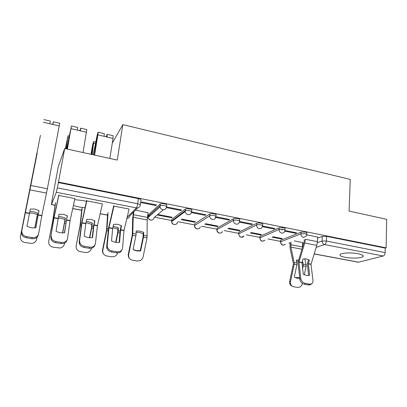 <?xml version="1.0" encoding="UTF-8"?>
<svg xmlns="http://www.w3.org/2000/svg" width="407" height="407" viewBox="0 0 407 407"><rect width="100%" height="100%" fill="white"/><g stroke="black" fill="none" stroke-linecap="round" stroke-linejoin="round"><path stroke-width="0.61" d="M166.555 206.629L166.728 205.301C167.104 204.772 166.326 204.283 164.397 203.836C162.561 203.51 161.208 203.531 160.343 203.897L160.109 205.683C160.974 205.326 162.327 205.306 164.163 205.627C166.097 206.074 166.875 206.558 166.499 207.082C166.051 209.01 164.825 209.88 162.815 209.686C161.365 209.325 160.434 208.425 160.022 206.98L159.961 205.784L148.031 216.407L148.082 217.521C148.463 218.864 149.328 219.704 150.687 220.029C152.564 220.197 153.719 219.378 154.151 217.577L163.36 209.747M191.585 211.538L191.728 210.302C192.185 209.793 191.478 209.325 189.611 208.893C187.744 208.567 186.365 208.593 185.48 208.974L185.271 210.74C186.157 210.363 187.535 210.338 189.408 210.663C191.275 211.096 191.982 211.559 191.524 212.062C191.112 213.965 189.932 214.825 187.983 214.642C186.391 214.214 185.455 213.176 185.175 211.528L185.18 210.795L171.652 220.925L171.642 221.606C171.896 223.148 172.772 224.109 174.262 224.496C176.073 224.659 177.182 223.86 177.6 222.1M215.893 216.305L216.01 215.155C216.539 214.672 215.898 214.219 214.097 213.797C212.189 213.472 210.785 213.507 209.885 213.904L209.697 215.649C210.602 215.257 212.006 215.227 213.914 215.547C215.72 215.969 216.361 216.417 215.832 216.895C215.451 218.778 214.316 219.627 212.423 219.454C210.678 218.946 209.753 217.765 209.651 215.913L194.617 225.554C194.704 227.284 195.564 228.383 197.207 228.846C198.753 229.019 199.796 228.373 200.336 226.918M239.545 220.986L239.652 219.841C240.171 219.388 239.581 218.961 237.881 218.569C235.979 218.244 234.559 218.279 233.618 218.676L233.455 220.396C234.396 220.009 235.821 219.973 237.724 220.299C239.423 220.691 240.013 221.113 239.494 221.561L239.397 221.927C238.924 223.58 237.846 224.313 236.167 224.13C234.366 223.58 233.46 222.334 233.455 220.396L217.007 229.604C216.997 231.415 217.842 232.575 219.536 233.079C220.879 233.252 221.846 232.728 222.441 231.517M262.556 225.544L262.647 224.394C263.131 223.962 262.581 223.565 260.999 223.204C259.142 222.888 257.712 222.919 256.72 223.29L256.578 224.995C257.575 224.623 259.005 224.598 260.862 224.908C262.444 225.275 262.998 225.666 262.515 226.094L262.245 226.913C261.686 228.271 260.683 228.856 259.244 228.673C257.489 228.139 256.603 226.908 256.578 224.995L238.792 233.771C238.802 235.567 239.631 236.706 241.285 237.2C242.46 237.362 243.35 236.94 243.961 235.933M284.936 229.986L285.017 228.815C285.46 228.413 284.946 228.042 283.47 227.706L279.177 227.783L279.06 229.467L283.358 229.395C284.834 229.731 285.348 230.097 284.9 230.494L284.432 231.71C283.832 232.809 282.916 233.267 281.685 233.089C279.975 232.565 279.1 231.359 279.06 229.467L260.017 237.83C260.037 239.606 260.856 240.73 262.469 241.214L264.932 240.176M306.71 234.305L306.776 233.125C307.188 232.743 306.705 232.402 305.331 232.092L301.027 232.148L300.926 233.811L305.235 233.76C306.608 234.066 307.092 234.412 306.685 234.783L305.998 236.319L303.51 237.388C301.846 236.874 300.982 235.684 300.926 233.811L280.698 241.789C280.733 243.544 281.542 244.653 283.114 245.126L285.373 244.271M345.197 257.331C351.389 258.567 361.014 258.262 362.866 256.72C364.021 255.647 362.444 254.65 358.135 253.729C351.882 252.457 342.17 252.793 340.374 254.299C339.189 255.413 340.796 256.425 345.197 257.331M73.377 205.53L79.111 206.98L85.032 207.758M86.457 201.373L82.901 200.549L74.664 199.633M64.688 148.514L117.272 160.078L122.817 124.634L350.249 179.411L349.089 211.07L386.65 219.332L386.146 247.853L58.496 182.066L64.688 148.514L58.216 166.829L52.559 197.675M132.58 213.009L133.257 213.136M147.619 215.888L148.092 215.975M148.438 216.046L149.522 216.249M154.568 217.221L171.703 220.502M172.11 220.579L172.833 220.716M178.118 221.729L194.683 224.903M195.146 224.995L195.411 225.046M201.485 226.206L217.028 229.182M224.216 230.56L238.761 233.348M246.342 234.798L259.925 237.403M267.882 238.929L280.55 241.356M288.863 242.948L290.008 243.167M52.478 197.66L51.45 204.528L56.314 192.272L57.321 187.881L137.683 203.749C139.687 204.207 140.547 204.706 140.252 205.245C139.769 207.204 138.487 208.084 136.411 207.885L56.314 192.272M58.496 182.066L57.321 187.881M302.574 243.513L303.719 243.101M317.628 238.08L322.283 236.396L322.054 241.041L326.378 241.01L385.134 252.61C384.986 254.411 384.356 255.54 383.231 256.003L358.343 262.225L314.153 253.932M385.134 252.61L385.215 248.107L386.146 247.853M272.029 237.174L281.379 238.98L281.42 238.385M281.995 230.143L282.061 229.217M281.379 238.98L282.397 238.573L273.016 236.757M283.007 229.706L283.033 229.339M284.727 231.125L295.543 233.272L295.584 232.611M295.543 233.272L296.662 232.824L284.915 230.489M250.213 232.962L260.536 234.956L260.587 234.351M260.536 234.956L261.492 234.524L251.139 232.524M262.347 226.684L273.86 228.968L273.911 228.296M273.86 228.968L274.913 228.495L262.581 226.043M227.803 228.632L239.143 230.825L239.199 230.209M239.143 230.825L240.033 230.372L228.658 228.169M239.352 222.12L251.577 224.547L251.638 223.865M251.577 224.547L252.564 224.048L239.611 221.474M204.762 224.181L217.175 226.577L217.236 225.961M217.175 226.577L217.999 226.109L205.545 223.697M215.155 217.318L228.668 219.999L228.734 219.312M228.668 219.999L229.579 219.48L216.02 216.783M194.612 222.222L195.36 221.729L182.021 219.144L181.313 219.653L194.612 222.222L194.683 221.596M205.103 215.323L205.932 214.774L191.982 212.001L191.198 212.561L205.103 215.323L205.179 214.626M157.758 215.1L171.423 217.74L171.505 217.109M171.423 217.74L172.1 217.226L158.384 214.57M180.856 210.511L181.603 209.936L167.241 207.077L166.544 207.667L180.856 210.511L180.937 209.803M148.056 212.713L135.429 210.129M155.891 205.555L156.553 204.95L141.758 202.009L141.158 202.63L155.891 205.555L155.988 204.838M148.214 215.084L160.195 203.999M171.805 219.678L171.856 219.276L185.388 209.035M194.765 224.15L194.821 223.692L209.854 213.924M217.099 228.475L217.145 228.001L233.618 218.676M238.823 232.667L238.94 232.173L256.72 223.29M259.981 236.747L260.144 236.253L279.177 227.783M280.596 240.72L280.805 240.227L301.027 232.148M112.296 143.147L122.817 124.634M302.63 242.567L294.312 240.878M317.679 237.088L306.68 234.814M148.962 215.578L149.929 215.888M172.66 220.172L173.301 220.37M58.303 182.565L138.416 198.626C140.415 199.089 141.265 199.598 140.975 200.152L140.303 204.874M385.215 248.107L326.597 236.355L322.283 236.396M308.318 263.878L309.406 260.165L306.44 258.918L303.062 259L301.974 262.734L303.281 274.16C305.53 275.381 307.667 275.753 309.691 275.274L308.318 263.878L310.999 264.367L313.003 280.56L312.897 282.087C312.357 283.623 311.197 284.289 309.417 284.081L305.423 283.409L304.431 284.269L308.414 284.936L309.417 284.081M317.684 237.006L317.445 241.656L316.788 245.365L310.999 264.367M308.623 275.458L307.321 264.077L308.542 259.635M317.445 241.656L305.408 239.301L304.746 243.035L298.987 262.103L300.798 278.48C301.338 281.084 302.879 282.728 305.423 283.409M304.416 239.667L303.927 242.424L298.021 262.398L299.822 279.35L300.798 278.48M304.431 284.269C301.892 283.593 300.356 281.949 299.822 279.35M311.472 283.827C310.77 284.758 309.747 285.124 308.414 284.936M299.705 278.246C297.731 278.505 295.93 278.093 294.302 276.999L297.039 263.995L296.327 260.068L298.611 259.987M296.555 261.111L298.239 261.218M290.054 242.496L290.079 248.316L293.422 263.802L289.682 281.257L290.517 281.654C290.206 283.425 290.654 284.859 291.86 285.953L293.595 286.747L297.466 287.383C299.944 287.515 301.587 286.269 302.401 283.643L302.442 283.455M290.954 242.155L290.934 247.141L294.358 263.512L290.517 281.654M302.198 264.667L302.304 265.613M304.772 258.791L306.222 265.639L304.329 274.679M302.635 268.493L303.301 265.12L302.559 261.202L302.284 261.564M292.18 286.192L291.02 285.541C289.815 284.452 289.367 283.023 289.682 281.257M295.06 277.457L299.644 277.706M302.635 242.491L302.355 247.619M120.614 229.975L121.596 225.768L117.801 224.293L113.639 224.313L112.678 228.439L111.513 240.883C114.128 242.272 116.819 242.74 119.577 242.282L120.614 229.975L123.977 230.586L122.563 248.087C122.034 250.793 120.187 252.025 117.018 251.78L111.986 250.936L111.467 251.999L116.483 252.839L117.018 251.78M111.467 251.999C109.168 251.511 107.641 250.259 106.883 248.245L106.695 246.545L107.199 245.467L108.934 227.762L113.965 206.13L129.09 209.056L123.977 230.586M119.124 242.353L120.177 230.316L121.25 225.559M113.741 205.576L108.521 228.215L106.695 246.545M121.83 250.061C120.935 252.187 119.149 253.113 116.483 252.839M107.199 245.467L107.387 247.166C108.145 249.186 109.681 250.442 111.986 250.936M93.951 225.163L94.907 220.884L90.99 219.373L86.711 219.383L85.76 223.682L84.208 236.146C86.879 237.561 89.652 238.039 92.521 237.586L93.951 225.163L97.415 225.788L95.452 243.462C94.826 246.199 92.877 247.436 89.601 247.181L84.412 246.306L83.969 247.4L89.143 248.27L89.601 247.181M83.969 247.4C81.776 246.952 80.271 245.803 79.446 243.946L79.182 241.87L79.604 240.761L81.914 222.878L86.818 200.875L102.406 203.892L97.415 225.788M92.186 237.642L93.6 225.524L94.653 220.726M86.691 200.336L81.588 223.357L79.182 241.87M94.877 245.116C94.012 247.497 92.099 248.545 89.143 248.27M79.604 240.761L79.874 242.842C80.698 244.699 82.209 245.853 84.412 246.306M94.409 155.052L97.761 134.412L93.478 154.843M93.259 154.797L96.825 136.798C97.431 133.934 97.899 132.417 98.229 132.25L94.648 155.103M104.253 133.654L104.146 136.345L98.046 134.931M106.436 136.874L106.68 136.482L106.715 136.94M106.141 136.808L107.148 134.33L107.016 137.011L104.146 136.345M113.105 135.719L113.054 138.411L109.844 158.445M66.463 220.197L67.404 215.847L63.355 214.296L58.949 214.301L56.044 231.257C58.776 232.697 61.635 233.191 64.621 232.748L66.463 220.197L70.035 220.843L67.491 238.695C66.763 241.458 64.703 242.704 61.315 242.43L55.957 241.529L55.601 242.658L60.943 243.554L61.315 242.43M55.601 242.658C53.505 242.241 52.02 241.183 51.155 239.484L50.799 237.052L54.034 217.948L58.822 195.462L74.898 198.57L70.035 220.843M64.408 232.779L67.236 215.746M58.796 194.933L53.826 218.345L50.799 237.052M67.074 239.982C66.27 242.638 64.225 243.829 60.943 243.554M51.14 235.907L51.496 238.344C52.371 240.049 53.856 241.112 55.957 241.529M67.241 149.074L70.996 128.205L66.723 148.962M66.606 148.937L71.454 126.007L67.374 149.104M77.676 127.457L77.401 130.148L71.113 128.688M79.996 130.749L80.179 130.337L80.169 130.789M79.813 130.708L80.642 128.149L80.352 130.83L77.401 130.148M86.798 129.584L83.033 152.549M140.695 250.773C137.963 251.338 135.429 250.905 133.084 249.476L136.024 235.129L136.167 230.978L139.957 231.084L143.722 232.346L143.625 236.492L140.695 250.773L140.308 250.447L143.111 236.899L143.137 233.694L143.722 232.346M136.147 232.27L139.382 232.438L143.137 233.694M133.394 212.184L132.646 218.661L132.285 234.961L128.312 254.217L128.663 254.558C128.347 257.575 129.64 259.468 132.54 260.251L137.24 261.024L140.339 260.536C141.794 259.752 142.704 258.562 143.076 256.975L147.029 237.912L143.493 237.281M133.867 211.706L133.201 217.297L132.768 234.549L128.663 254.558M148.072 212.576L147.217 219.948L147.029 237.912M129.741 258.715C128.485 257.489 128.007 255.993 128.312 254.217M133.104 249.379C135.353 250.626 137.754 250.982 140.308 250.447M113.177 226.282L118.381 227.742L118.137 231.924L116.01 242.358M112.851 227.681L117.852 229.126L118.381 227.742M107.57 213.94L106.573 230.209L102.549 249.903L102.808 250.234C102.498 253.291 103.836 255.22 106.822 256.018L111.66 256.817L114.169 256.608C115.949 255.942 117.094 254.711 117.603 252.92M108.069 212.54L106.955 229.919L102.808 250.234M117.852 229.126L117.699 232.351L115.654 242.307M103.556 253.973C102.605 252.783 102.269 251.424 102.549 249.903M86.243 221.464L88.344 221.693L92.287 223.005L91.885 227.218L89.749 237.739M85.923 222.888L87.881 223.107L91.814 224.415L92.287 223.005M81.766 209.081L80.052 225.61L76.175 245.772C75.87 248.881 77.254 250.844 80.332 251.663L85.317 252.482L87.429 252.406C89.586 251.801 90.929 250.442 91.463 248.331L91.494 248.199M82.209 207.651L80.367 225.152L76.175 245.772M91.814 224.415L91.534 227.666L89.479 237.719M91.214 154.35L93.315 143.666L91.926 154.502M92.175 154.558L93.758 141.595C93.361 141.951 92.862 143.727 92.262 146.917L91 154.304M58.466 216.539L61.371 216.783L65.41 218.121L62.703 232.911M58.155 217.994L60.969 218.233L64.998 219.566L65.41 218.121M55.199 204.075L52.747 220.726L48.733 241.178C48.433 244.332 49.868 246.332 53.042 247.171L60.007 248.016C62.403 247.497 63.899 246.098 64.489 243.818L64.647 243.045M55.581 202.61L52.966 220.243L48.733 241.178M64.998 219.566L62.53 232.916M65.466 148.682L67.618 137.856L65.863 148.774M66 148.804L68.055 135.755L65.349 148.657M38.121 215.074L39.031 210.653L34.844 209.066L30.311 209.056L26.984 226.216C29.777 227.681 32.728 228.19 35.836 227.752L38.121 215.074L41.804 215.741L38.634 233.776C37.8 236.564 35.628 237.815 32.122 237.53L26.592 236.599L26.323 237.764L31.838 238.685L32.122 237.53M52.686 124.42L53.327 121.779L59.707 123.265L47.39 188.751L41.804 215.741M35.75 227.767L38.965 210.612M37.225 153.047L21.759 230.896L22.207 233.669C23.113 235.236 24.578 236.213 26.592 236.599M33.628 171.179L21.759 230.896M26.323 237.764C24.313 237.373 22.858 236.401 21.953 234.839L21.505 232.076M38.467 234.417L38.329 234.931C37.495 237.719 35.333 238.97 31.838 238.685M33.593 171.174L37.164 153.037M43.859 119.572L50.3 121.072L49.832 123.759L43.351 122.258M52.752 124.435L52.874 124.003L52.813 124.45M53.327 121.779L52.874 124.466L49.832 123.759M29.813 211.492L33.572 211.721L37.709 213.09L34.844 227.869M29.508 212.983L33.237 213.212L37.368 214.57L37.709 213.09M33.537 171.642L33.023 172.827L40.451 135.302L20.442 236.442C20.147 239.647 21.637 241.682 24.908 242.541L31.827 243.452C34.427 243.01 36.045 241.58 36.691 239.163L37.078 237.235M32.026 179.278L31.751 179.222L20.442 236.442M37.368 214.57L34.778 227.874M31.751 179.222L32.26 178.073M33.303 171.591L32.026 178.027M137.622 207.906L129.594 216.031C129.278 217.516 128.353 218.361 126.821 218.564M127.106 217.384L136.411 207.885C136.925 207.194 137.347 205.815 137.683 203.749L138.416 198.626M51.45 204.528L55.031 205.199M72.721 208.521L81.649 210.195M100.173 213.67L107.504 215.049M317.358 242.669L322.054 241.041C322.125 242.893 322.975 244.068 324.598 244.571L316.163 247.39M314.179 253.846L358.811 262.225M383.231 256.003L324.598 244.571C325.6 244.058 326.19 242.872 326.378 241.01L326.597 236.355M148.26 214.738L148.006 216.778M171.856 219.276L171.627 221.357M194.821 223.692L194.597 225.788M217.17 227.991L216.982 229.614C216.188 232.87 220.93 234.564 222.364 231.558M238.94 232.173L238.716 233.811C239.291 237.367 241.015 238.085 243.895 235.963M260.144 236.253L259.885 237.902C260.388 241.259 262.052 242.023 264.876 240.196M280.805 240.227L280.515 241.88C280.962 245.065 282.57 245.869 285.338 244.286M280.479 242.272L280.621 240.318M259.844 238.314L260.012 236.325M238.67 234.249L238.863 232.219M216.926 230.077L217.145 228.001M308.338 263.639L311.019 264.123M299.018 261.955L301.999 262.495M304.746 243.035L316.788 245.365M298.992 262.194L301.974 262.734M296.937 264.718L294.256 264.24M306.12 266.361L303.205 265.837M306.145 264.626L303.23 264.102M301.872 249.206L290.934 247.141M296.973 262.978L294.292 262.495M302.37 246.937L290.786 244.729M120.66 229.711L124.023 230.316M108.964 227.594L112.714 228.276M108.923 227.864L112.668 228.541M93.997 224.893L97.461 225.519M81.944 222.71L85.806 223.407M81.899 222.985L85.76 223.682M97.507 136.691L97.09 136.594M113.054 138.411L107.016 137.011M66.514 219.922L70.085 220.569M54.085 217.674L58.069 218.396M54.034 217.948L58.018 218.671M86.579 132.275L80.352 130.83M135.887 235.923L132.631 235.338M147.242 236.04L143.712 235.409M147.217 219.948L133.201 217.297M136.116 234.04L132.865 233.455M147.415 217.389L133.43 214.723M108.226 230.978L106.812 230.723M119.917 233.069L117.994 232.723M120.08 231.156L118.249 230.825M108.415 229.055L107.082 228.815M81.212 226.144L80.215 225.966M93.259 228.302L91.733 228.027M93.483 226.368L92.028 226.109M81.461 224.206L80.525 224.038M92.598 146.225L93.04 146.322M93.707 143.279L95.462 143.676M53.363 221.169L52.808 221.067M65.786 223.387L64.677 223.189M66.071 221.439L65.013 221.25M53.678 219.21L53.154 219.114M67.877 137.429L68.854 137.647M38.172 214.799L41.855 215.466M25.351 212.479L29.462 213.222M29.935 189.871L46.525 193.081M25.295 212.759L29.406 213.502M59.29 125.951L52.874 124.466M30.81 185.5L47.39 188.751M37.454 218.32L36.793 218.203M37.805 216.356L37.164 216.239M362.902 255.413L362.866 256.72M209.885 213.904L209.651 215.913L194.617 225.554C194.012 228.988 199.135 230.255 200.259 226.964M185.48 208.974L185.175 211.528L171.642 221.606C171.5 225.142 176.872 225.62 177.533 222.151M160.343 203.897L160.022 206.98L148.082 217.521C148.565 219.475 149.781 220.319 151.73 220.05M51.399 204.624L55.016 205.301M72.7 208.618L81.639 210.297M100.147 213.772L107.499 215.15M126.816 218.6L127.142 218.528M291.86 285.953L291.02 285.541M107.387 247.166L106.883 248.245M104.299 133.664L98.229 132.25M113.156 135.729L107.148 134.33M79.874 242.842L79.446 243.946M77.706 127.462L71.454 126.007M86.828 129.589L80.642 128.149M51.496 238.344L51.155 239.484M93.758 141.595L95.782 142.058M68.055 135.755L69.18 136.009M22.207 233.669L21.953 234.839"/></g></svg>
